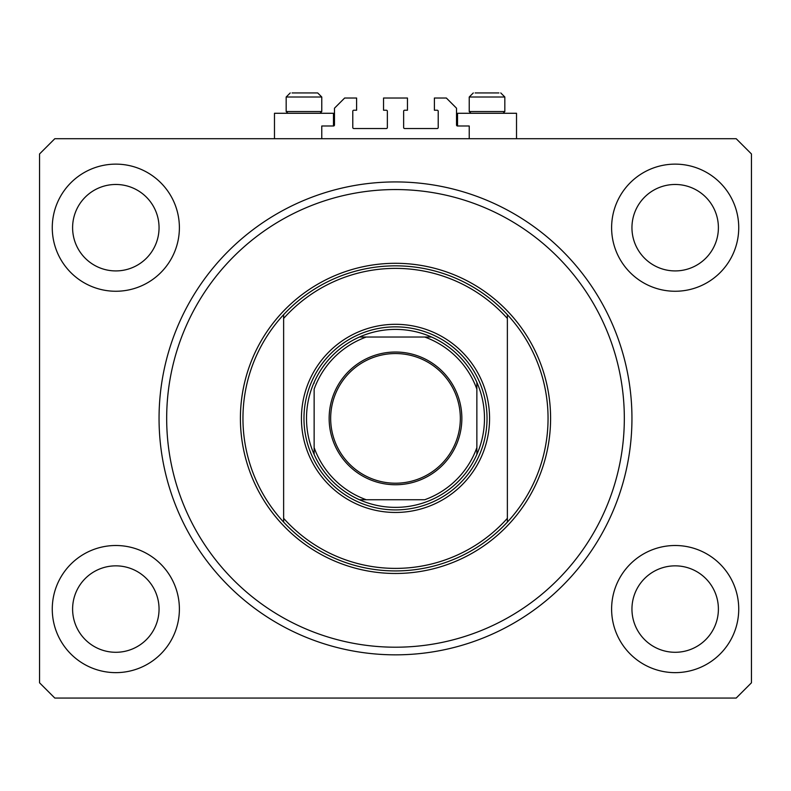 <?xml version="1.0" encoding="UTF-8"?>
<svg xmlns="http://www.w3.org/2000/svg" width="791" height="791" viewBox="0 0 791 791"><rect width="100%" height="100%" fill="white"/><g stroke="black" fill="none" stroke-linecap="round" stroke-linejoin="round"><path stroke-width="1.19" d="M469.231 138.712L469.231 125.996L457.534 125.996A1.018 1.018 0 0 1 456.516 124.978L456.516 108.199L446.351 98.025L434.397 98.025L434.397 110.236L437.196 110.236A1.018 1.018 0 0 1 438.214 111.244L438.214 127.519A1.018 1.018 0 0 1 437.196 128.537L404.656 128.537A1.018 1.018 0 0 1 403.637 127.519L403.637 111.244A1.018 1.018 0 0 1 404.656 110.236L407.454 110.236L407.454 98.025L383.546 98.025L383.546 110.236L386.344 110.236A1.018 1.018 0 0 1 387.363 111.244L387.363 127.519A1.018 1.018 0 0 1 386.344 128.537L353.804 128.537A1.018 1.018 0 0 1 352.786 127.519L352.786 111.244A1.018 1.018 0 0 1 353.804 110.236L356.603 110.236L356.603 98.025L344.649 98.025L334.484 108.199L334.484 124.978A1.018 1.018 0 0 1 333.466 125.996L321.769 125.996L321.769 138.712M392.326 654.81L395.5 654.839L392.326 654.81M72.604 227.699A43.218 43.218 0 0 0 115.822 270.918A43.218 43.218 0 0 0 159.05 227.699A43.218 43.218 0 0 0 115.822 184.471A43.218 43.218 0 0 0 72.604 227.699M631.95 227.699A43.218 43.218 0 0 0 675.178 270.918A43.218 43.218 0 0 0 718.396 227.699A43.218 43.218 0 0 0 675.178 184.471A43.218 43.218 0 0 0 631.95 227.699M52.265 609.07A63.567 63.567 0 0 0 115.822 672.637A63.567 63.567 0 0 0 179.389 609.07A63.567 63.567 0 0 0 115.822 545.503A63.567 63.567 0 0 0 52.265 609.07M611.611 609.07A63.567 63.567 0 0 0 675.178 672.637A63.567 63.567 0 0 0 738.735 609.07A63.567 63.567 0 0 0 675.178 545.503A63.567 63.567 0 0 0 611.611 609.07M611.611 227.699A63.567 63.567 0 0 0 675.178 291.256A63.567 63.567 0 0 0 738.735 227.699A63.567 63.567 0 0 0 675.178 164.132A63.567 63.567 0 0 0 611.611 227.699M52.265 227.699A63.567 63.567 0 0 0 115.822 291.256A63.567 63.567 0 0 0 179.389 227.699A63.567 63.567 0 0 0 115.822 164.132A63.567 63.567 0 0 0 52.265 227.699M457.534 125.996L457.534 113.281L516.523 113.281L516.523 138.712M333.466 125.996L333.466 113.281L274.477 113.281L274.477 138.712M159.05 418.38A236.45 236.45 0 0 0 395.5 654.839A236.45 236.45 0 0 0 631.95 418.38A236.45 236.45 0 0 0 395.5 181.93A236.45 236.45 0 0 0 159.05 418.38M631.95 609.07A43.218 43.218 0 0 0 675.178 652.288A43.218 43.218 0 0 0 718.396 609.07A43.218 43.218 0 0 0 675.178 565.852A43.218 43.218 0 0 0 631.95 609.07M72.604 609.07A43.218 43.218 0 0 0 115.822 652.288A43.218 43.218 0 0 0 159.05 609.07A43.218 43.218 0 0 0 115.822 565.852A43.218 43.218 0 0 0 72.604 609.07M54.806 698.058L736.194 698.058L751.45 682.801L751.45 153.958L736.194 138.712L54.806 138.712L39.55 153.958L39.55 682.801L54.806 698.058M317.695 92.942L321.769 97.006L286.174 97.006L286.174 111.551L287.904 113.281L286.174 111.551L321.769 111.551L321.769 97.006L317.695 92.942L292.077 92.942M498.923 92.942L475.144 92.942M502.443 111.551L504.826 111.551L504.826 97.006L469.231 97.006L473.305 92.942L469.231 97.006L469.231 111.551L502.443 111.551M299.522 92.942L295.073 92.942M489.57 418.38A94.07 94.07 0 0 1 395.5 512.459A94.07 94.07 0 0 1 301.43 418.38A94.07 94.07 0 0 1 395.5 324.31A94.07 94.07 0 0 1 489.57 418.38M624.326 418.38A228.826 228.826 0 0 0 395.5 189.553A228.826 228.826 0 0 0 166.674 418.38A228.826 228.826 0 0 0 395.5 647.206A228.826 228.826 0 0 0 624.326 418.38M548.054 418.38A152.554 152.554 0 0 0 507.367 314.67L507.367 318.447A150.003 150.003 0 0 0 283.633 318.447L283.633 518.323A150.003 150.003 0 0 0 507.367 518.323L507.367 522.1A152.554 152.554 0 0 0 548.054 418.38M283.633 314.67A152.554 152.554 0 0 0 283.633 522.1A152.554 152.554 0 0 0 507.367 522.1L507.367 314.67A152.554 152.554 0 0 0 283.633 314.67L283.633 318.447L283.633 314.67M283.633 518.323L283.633 522.1L283.633 518.323M461.855 418.38A66.355 66.355 0 0 1 395.5 484.745A66.355 66.355 0 0 1 329.145 418.38A66.355 66.355 0 0 1 395.5 352.025A66.355 66.355 0 0 1 461.855 418.38M330.668 418.38A64.832 64.832 0 0 0 395.5 483.212A64.832 64.832 0 0 0 460.332 418.38A64.832 64.832 0 0 0 395.5 353.547A64.832 64.832 0 0 0 330.668 418.38M484.488 418.38A88.987 88.987 0 0 0 476.864 382.34L476.864 389.172L476.864 382.34A88.987 88.987 0 0 0 359.45 337.025L366.292 337.025L359.45 337.025A88.987 88.987 0 0 0 314.136 454.43L314.136 447.597L314.136 454.43A88.987 88.987 0 0 0 359.45 499.744L424.708 499.744A86.446 86.446 0 0 0 476.864 447.597L476.864 389.172A86.446 86.446 0 0 0 424.708 337.025L366.292 337.025A86.446 86.446 0 0 0 314.136 389.172L314.136 447.597A86.446 86.446 0 0 0 366.292 499.744L359.45 499.744A88.987 88.987 0 0 0 476.864 454.43L476.864 447.597L476.864 454.43A88.987 88.987 0 0 0 484.488 418.38M303.971 418.38A91.529 91.529 0 0 1 395.5 326.851A91.529 91.529 0 0 1 487.029 418.38A91.529 91.529 0 0 1 395.5 509.908A91.529 91.529 0 0 1 303.971 418.38M314.136 383.18L314.136 382.34A88.987 88.987 0 0 1 359.45 337.025M431.55 337.025L424.708 337.025L431.55 337.025A88.987 88.987 0 0 1 476.864 382.34M550.595 418.38A155.095 155.095 0 0 1 395.5 573.475A155.095 155.095 0 0 1 240.405 418.38A155.095 155.095 0 0 1 395.5 263.294A155.095 155.095 0 0 1 550.595 418.38M476.864 454.43A88.987 88.987 0 0 1 431.55 499.744M359.45 499.744A88.987 88.987 0 0 1 314.136 454.43M320.039 113.281L321.769 111.551L320.039 113.281M286.174 97.006L290.238 92.942L286.174 97.006M504.826 97.006L500.762 92.942L504.826 97.006M503.096 113.281L504.826 111.551M470.961 113.281L469.231 111.551"/></g></svg>
